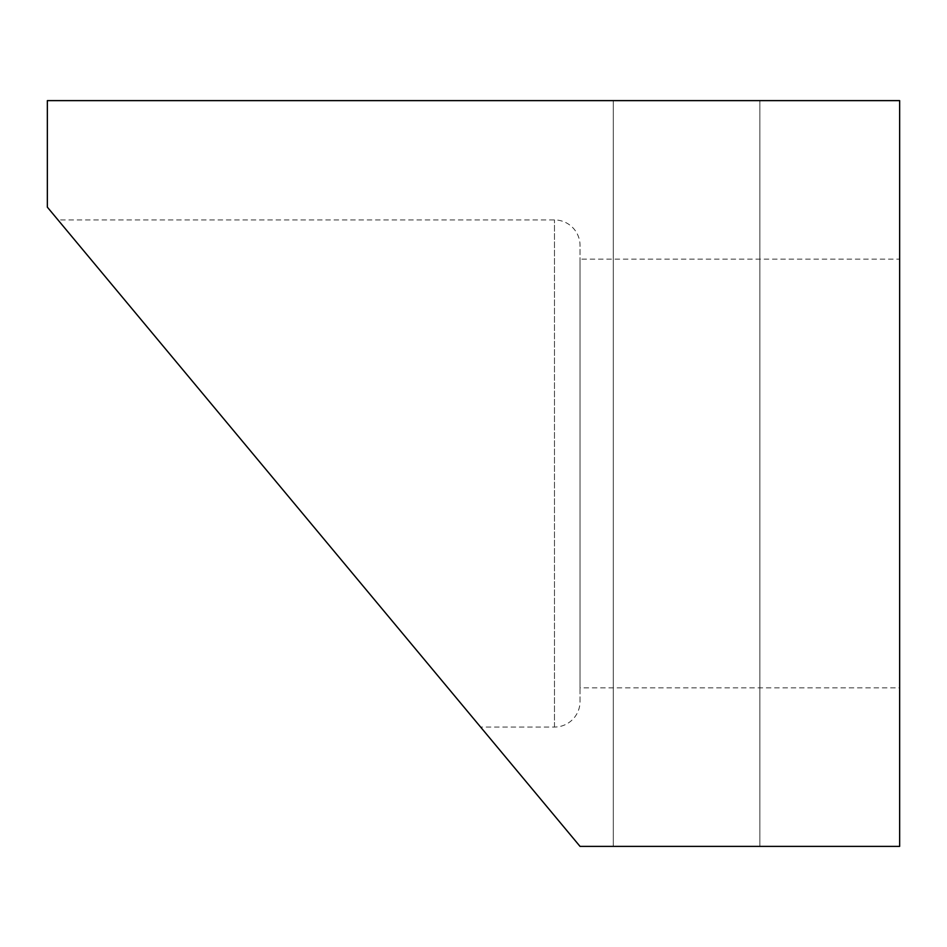 <?xml version="1.0" encoding="UTF-8"?>
<svg xmlns="http://www.w3.org/2000/svg" width="947" height="947" viewBox="0 0 947 947"><rect width="100%" height="100%" fill="white"/><g stroke="black" fill="none" stroke-linecap="round" stroke-linejoin="round"><path stroke-width="0.71" stroke-dasharray="4.74 3.55" d="M899.65 100.619L47.35 100.619L47.35 207.156L580.038 846.381L899.65 846.381L899.65 100.619M686.575 100.619L759.873 100.619L686.575 100.619M899.65 687.853L899.65 259.147L899.65 687.853L580.038 687.853L580.038 259.147L899.65 259.147M686.575 846.381L759.873 846.381L686.575 846.381M480.603 727.059L58.004 219.941L480.603 727.059L554.469 727.059A25.569 25.569 0 0 0 580.038 701.49L580.038 245.51A25.569 25.569 0 0 0 554.469 219.941L58.004 219.941M580.038 701.49L580.038 245.51M580.038 687.853L580.038 259.147M554.469 727.059L554.469 219.941L554.469 727.059M759.873 846.381L759.873 100.619L759.873 846.381M613.277 846.381L613.277 100.619L613.277 846.381"/><path stroke-width="1.42" d="M899.65 100.619L47.35 100.619L47.35 207.156L580.038 846.381L899.65 846.381L899.65 100.619"/></g></svg>
